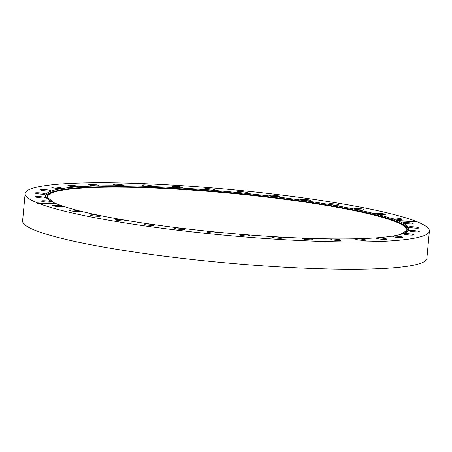 <?xml version="1.0" encoding="UTF-8"?>
<svg xmlns="http://www.w3.org/2000/svg" width="452" height="452" viewBox="0 0 452 452"><rect width="100%" height="100%" fill="white"/><g stroke="black" fill="none" stroke-linecap="round" stroke-linejoin="round"><path stroke-width="0.68" d="M42.268 197.948A5.085 0.576 5.3 0 0 45.573 197.716A5.085 0.576 5.3 0 0 38.748 196.541A5.085 0.576 5.3 0 0 35.442 196.773A5.085 0.576 5.3 0 0 42.268 197.948M42.07 194.19A5.085 0.576 5.3 0 0 45.369 193.953A5.085 0.576 5.3 0 0 38.544 192.784A5.085 0.576 5.3 0 0 35.239 193.015A5.085 0.576 5.3 0 0 42.07 194.19M47.545 191.004A5.085 0.576 5.3 0 0 50.85 190.772A5.085 0.576 5.3 0 0 44.025 189.597A5.085 0.576 5.3 0 0 40.72 189.829A5.085 0.576 5.3 0 0 47.545 191.004M58.54 188.49A5.085 0.576 5.3 0 0 61.845 188.258A5.085 0.576 5.3 0 0 55.02 187.083A5.085 0.576 5.3 0 0 51.714 187.314A5.085 0.576 5.3 0 0 58.54 188.49M68.207 185.783A5.085 0.576 5.3 0 0 73.823 186.665A5.085 0.576 5.3 0 0 78.015 186.49A5.085 0.576 5.3 0 0 77.699 186.252A5.085 0.576 5.3 0 0 72.083 185.365A5.085 0.576 5.3 0 0 67.89 185.546A5.085 0.576 5.3 0 0 68.207 185.783M89.067 184.817A5.085 0.576 5.3 0 0 94.683 185.699A5.085 0.576 5.3 0 0 98.881 185.518A5.085 0.576 5.3 0 0 98.564 185.28A5.085 0.576 5.3 0 0 92.948 184.399A5.085 0.576 5.3 0 0 88.75 184.58A5.085 0.576 5.3 0 0 89.067 184.817M113.983 184.676A5.085 0.576 5.3 0 0 119.599 185.557A5.085 0.576 5.3 0 0 123.797 185.376A5.085 0.576 5.3 0 0 123.481 185.145A5.085 0.576 5.3 0 0 117.865 184.258A5.085 0.576 5.3 0 0 113.667 184.439A5.085 0.576 5.3 0 0 113.983 184.676M142.199 185.371A5.085 0.576 5.3 0 0 147.815 186.252A5.085 0.576 5.3 0 0 152.013 186.071A5.085 0.576 5.3 0 0 151.697 185.834A5.085 0.576 5.3 0 0 146.081 184.953A5.085 0.576 5.3 0 0 141.883 185.134A5.085 0.576 5.3 0 0 142.199 185.371M172.856 186.874A5.085 0.576 5.3 0 0 178.472 187.761A5.085 0.576 5.3 0 0 182.67 187.58A5.085 0.576 5.3 0 0 182.354 187.343A5.085 0.576 5.3 0 0 176.738 186.461A5.085 0.576 5.3 0 0 172.54 186.642A5.085 0.576 5.3 0 0 172.856 186.874M205.022 189.151A5.085 0.576 5.3 0 0 210.638 190.032A5.085 0.576 5.3 0 0 214.836 189.851A5.085 0.576 5.3 0 0 214.519 189.614A5.085 0.576 5.3 0 0 208.903 188.733A5.085 0.576 5.3 0 0 204.705 188.913A5.085 0.576 5.3 0 0 205.022 189.151M237.718 192.117A5.085 0.576 5.3 0 0 243.334 193.004A5.085 0.576 5.3 0 0 247.532 192.823A5.085 0.576 5.3 0 0 247.216 192.586A5.085 0.576 5.3 0 0 241.6 191.704A5.085 0.576 5.3 0 0 237.402 191.885A5.085 0.576 5.3 0 0 237.718 192.117M269.951 195.699A5.085 0.576 5.3 0 0 275.567 196.58A5.085 0.576 5.3 0 0 279.765 196.4A5.085 0.576 5.3 0 0 279.449 196.162A5.085 0.576 5.3 0 0 273.833 195.281A5.085 0.576 5.3 0 0 269.635 195.462A5.085 0.576 5.3 0 0 269.951 195.699M300.744 199.773A5.085 0.576 5.3 0 0 306.36 200.66A5.085 0.576 5.3 0 0 310.558 200.479A5.085 0.576 5.3 0 0 310.241 200.242A5.085 0.576 5.3 0 0 304.625 199.36A5.085 0.576 5.3 0 0 300.427 199.541A5.085 0.576 5.3 0 0 300.744 199.773M335.672 205.163A5.085 0.576 5.3 0 0 338.972 204.931A5.085 0.576 5.3 0 0 332.147 203.756A5.085 0.576 5.3 0 0 328.847 203.988A5.085 0.576 5.3 0 0 335.672 205.163M360.849 209.858A5.085 0.576 5.3 0 0 364.148 209.621A5.085 0.576 5.3 0 0 357.323 208.445A5.085 0.576 5.3 0 0 354.023 208.683A5.085 0.576 5.3 0 0 360.849 209.858M382.019 214.643A5.085 0.576 5.3 0 0 385.319 214.406A5.085 0.576 5.3 0 0 378.493 213.237A5.085 0.576 5.3 0 0 375.194 213.468A5.085 0.576 5.3 0 0 382.019 214.643M398.54 219.384A5.085 0.576 5.3 0 0 401.845 219.147A5.085 0.576 5.3 0 0 395.02 217.977A5.085 0.576 5.3 0 0 391.714 218.209A5.085 0.576 5.3 0 0 398.54 219.384M409.913 223.932A5.085 0.576 5.3 0 0 413.213 223.695A5.085 0.576 5.3 0 0 406.388 222.52A5.085 0.576 5.3 0 0 403.088 222.757A5.085 0.576 5.3 0 0 409.913 223.932M415.789 228.147A5.085 0.576 5.3 0 0 419.089 227.91A5.085 0.576 5.3 0 0 412.264 226.74A5.085 0.576 5.3 0 0 408.964 226.972A5.085 0.576 5.3 0 0 415.789 228.147M415.987 231.904A5.085 0.576 5.3 0 0 419.292 231.673A5.085 0.576 5.3 0 0 412.467 230.497A5.085 0.576 5.3 0 0 409.162 230.729A5.085 0.576 5.3 0 0 415.987 231.904M410.512 235.091A5.085 0.576 5.3 0 0 413.812 234.854A5.085 0.576 5.3 0 0 406.986 233.678A5.085 0.576 5.3 0 0 403.687 233.916A5.085 0.576 5.3 0 0 410.512 235.091M399.517 237.605A5.085 0.576 5.3 0 0 402.817 237.368A5.085 0.576 5.3 0 0 395.992 236.198A5.085 0.576 5.3 0 0 392.692 236.43A5.085 0.576 5.3 0 0 399.517 237.605M376.832 238.436A5.085 0.576 5.3 0 0 382.448 239.317A5.085 0.576 5.3 0 0 386.646 239.136A5.085 0.576 5.3 0 0 386.33 238.905A5.085 0.576 5.3 0 0 380.714 238.018A5.085 0.576 5.3 0 0 376.516 238.198A5.085 0.576 5.3 0 0 376.832 238.436M355.967 239.402A5.085 0.576 5.3 0 0 361.589 240.289A5.085 0.576 5.3 0 0 365.781 240.108A5.085 0.576 5.3 0 0 365.465 239.871A5.085 0.576 5.3 0 0 359.848 238.989A5.085 0.576 5.3 0 0 355.656 239.17A5.085 0.576 5.3 0 0 355.967 239.402M331.05 239.543A5.085 0.576 5.3 0 0 336.667 240.43A5.085 0.576 5.3 0 0 340.864 240.249A5.085 0.576 5.3 0 0 340.548 240.012A5.085 0.576 5.3 0 0 334.932 239.125A5.085 0.576 5.3 0 0 330.734 239.306A5.085 0.576 5.3 0 0 331.05 239.543M302.834 238.848A5.085 0.576 5.3 0 0 308.456 239.735A5.085 0.576 5.3 0 0 312.648 239.554A5.085 0.576 5.3 0 0 312.332 239.317A5.085 0.576 5.3 0 0 306.716 238.436A5.085 0.576 5.3 0 0 302.524 238.611A5.085 0.576 5.3 0 0 302.834 238.848M272.183 237.345A5.085 0.576 5.3 0 0 277.799 238.227A5.085 0.576 5.3 0 0 281.991 238.046A5.085 0.576 5.3 0 0 281.675 237.808A5.085 0.576 5.3 0 0 276.059 236.927A5.085 0.576 5.3 0 0 271.867 237.108A5.085 0.576 5.3 0 0 272.183 237.345M240.018 235.068A5.085 0.576 5.3 0 0 245.634 235.955A5.085 0.576 5.3 0 0 249.832 235.774A5.085 0.576 5.3 0 0 249.515 235.537A5.085 0.576 5.3 0 0 243.894 234.656A5.085 0.576 5.3 0 0 239.701 234.837A5.085 0.576 5.3 0 0 240.018 235.068M207.321 232.102A5.085 0.576 5.3 0 0 212.937 232.983A5.085 0.576 5.3 0 0 217.135 232.803A5.085 0.576 5.3 0 0 216.819 232.565A5.085 0.576 5.3 0 0 211.197 231.684A5.085 0.576 5.3 0 0 207.005 231.865A5.085 0.576 5.3 0 0 207.321 232.102M175.088 228.52A5.085 0.576 5.3 0 0 180.704 229.407A5.085 0.576 5.3 0 0 184.896 229.226A5.085 0.576 5.3 0 0 184.58 228.989A5.085 0.576 5.3 0 0 178.964 228.107A5.085 0.576 5.3 0 0 174.771 228.283A5.085 0.576 5.3 0 0 175.088 228.52M144.29 224.446A5.085 0.576 5.3 0 0 149.911 225.328A5.085 0.576 5.3 0 0 154.104 225.147A5.085 0.576 5.3 0 0 153.787 224.91A5.085 0.576 5.3 0 0 148.171 224.028A5.085 0.576 5.3 0 0 143.979 224.209A5.085 0.576 5.3 0 0 144.29 224.446M122.385 220.932A5.085 0.576 5.3 0 0 125.69 220.695A5.085 0.576 5.3 0 0 118.865 219.519A5.085 0.576 5.3 0 0 115.559 219.757A5.085 0.576 5.3 0 0 122.385 220.932M97.208 216.237A5.085 0.576 5.3 0 0 100.513 216.005A5.085 0.576 5.3 0 0 93.688 214.83A5.085 0.576 5.3 0 0 90.383 215.067A5.085 0.576 5.3 0 0 97.208 216.237M76.038 211.451A5.085 0.576 5.3 0 0 79.343 211.214A5.085 0.576 5.3 0 0 72.518 210.044A5.085 0.576 5.3 0 0 69.212 210.276A5.085 0.576 5.3 0 0 76.038 211.451M59.517 206.711A5.085 0.576 5.3 0 0 62.817 206.479A5.085 0.576 5.3 0 0 55.991 205.304A5.085 0.576 5.3 0 0 52.692 205.536A5.085 0.576 5.3 0 0 59.517 206.711M47.483 197.479A180.478 20.464 -174.7 0 1 164.658 188.501A180.478 20.464 -174.7 0 1 406.715 230.802M45.612 196.128A182.461 20.69 -174.7 0 1 55.229 191.145L56.845 190.755A180.806 20.504 -174.7 0 1 164.584 187.975C114.525 185.478 73.829 186.523 56.845 190.755A180.806 20.504 -174.7 0 0 53.008 202.27M48.144 202.163A5.085 0.576 5.3 0 0 51.449 201.931A5.085 0.576 5.3 0 0 44.624 200.756A5.085 0.576 5.3 0 0 41.318 200.993A5.085 0.576 5.3 0 0 48.144 202.163M56.573 204.072L56.585 203.841A182.461 20.69 -174.7 0 1 45.584 195.49A182.461 20.69 -174.7 0 1 164.076 187.077A182.461 20.69 -174.7 0 1 397.28 220.582L397.568 221.683L397.952 220.847A182.461 20.69 -174.7 0 1 408.953 229.198A182.461 20.69 -174.7 0 1 290.461 237.611A182.461 20.69 -174.7 0 1 57.257 204.106L38.081 203.163A202.999 23.018 5.3 0 0 297.574 240.453A202.999 23.018 5.3 0 0 429.4 231.096A202.999 23.018 5.3 0 0 417.123 221.791L397.952 220.847M164.607 187.975A180.806 20.504 -174.7 0 1 398.754 222.474L400.269 223.152A182.461 20.69 -174.7 0 1 408.806 229.825M397.28 220.582L416.456 221.52A202.999 23.018 5.3 0 0 156.963 184.23A202.999 23.018 5.3 0 0 25.131 193.592L22.6 220.904A202.999 23.018 5.3 0 0 295.037 267.77A202.999 23.018 5.3 0 0 426.869 258.408L429.4 231.096M25.131 193.592A202.999 23.018 5.3 0 0 37.409 202.897L37.697 203.999L38.081 203.163M56.585 203.841L37.409 202.897M56.867 204.089A180.806 20.504 -174.7 0 1 56.573 203.965M399.421 234.752L406.811 230.616A180.619 20.481 5.3 0 0 164.641 188.088A180.619 20.481 5.3 0 0 47.426 197.281L53.929 202.699M164.596 187.975C256.742 192.168 371.182 209.022 398.754 222.474A180.806 20.504 -174.7 0 1 400.404 234.498M56.958 204.089L56.579 203.925"/></g></svg>
